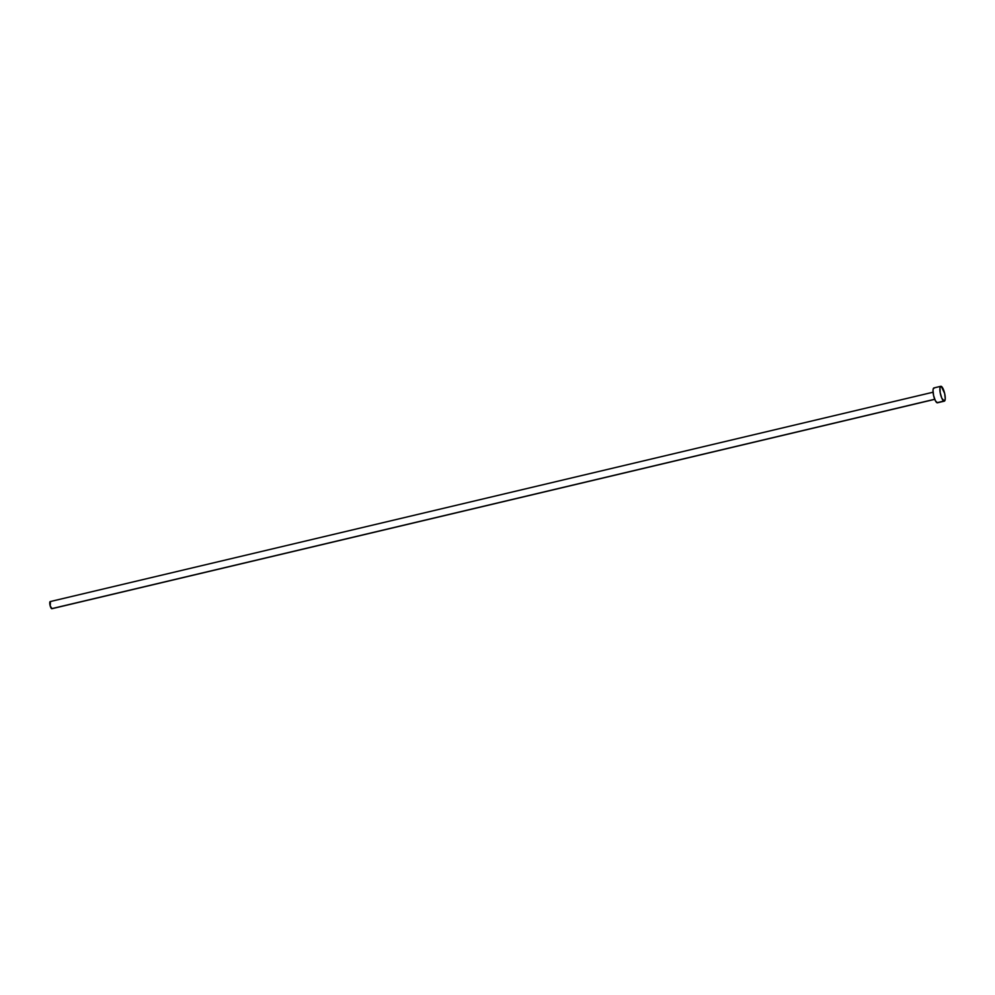 <?xml version="1.0" encoding="UTF-8"?>
<svg xmlns="http://www.w3.org/2000/svg" width="995" height="995" viewBox="0 0 995 995"><rect width="100%" height="100%" fill="white"/><g stroke="black" fill="none" stroke-linecap="round" stroke-linejoin="round"><path stroke-width="1.49" d="M52.038 608.629L50.21 605.967L50.434 601.627A3.669 1.007 76.7 0 0 50.198 601.577A3.669 1.007 76.7 0 0 49.974 604.972A3.669 1.007 76.7 0 0 51.641 608.679L934.715 399.256L51.641 608.679A3.669 1.007 76.7 0 0 51.889 608.716A3.669 1.007 76.7 0 0 52.088 608.567M940.797 386.296L933.944 387.926A7.637 2.102 76.7 0 0 933.472 394.99A7.637 2.102 76.7 0 0 936.954 402.701L943.82 401.072L936.954 402.701A7.637 2.102 76.7 0 0 937.464 402.788L944.317 401.159A7.637 2.102 -103.3 0 1 943.82 401.072A7.637 2.102 -103.3 0 1 940.325 393.373A7.637 2.102 -103.3 0 1 940.797 386.296A7.637 2.102 -103.3 0 1 941.307 386.371A7.637 2.102 -103.3 0 1 944.79 394.082A7.637 2.102 -103.3 0 1 944.317 401.159M937.402 402.801L935.412 400.798L933.596 395.612L933.011 390.276L933.322 388.572L934.442 388M941.307 386.371L944.665 393.473L945.25 398.808L944.255 401.172L941.755 398.075L940.163 392.527L939.976 387.677L941.307 386.371M934.753 399.343L51.889 608.716M933.061 392.217L50.198 601.577"/></g></svg>
